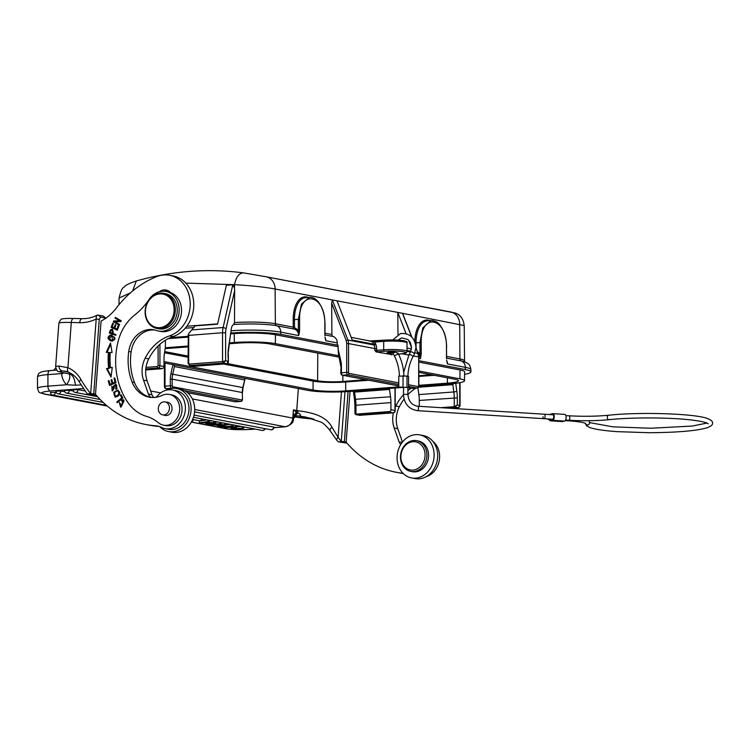 <?xml version="1.0" encoding="UTF-8"?>
<svg xmlns="http://www.w3.org/2000/svg" width="750" height="750" viewBox="0 0 750 750"><rect width="100%" height="100%" fill="white"/><g stroke="black" fill="none" stroke-linecap="round" stroke-linejoin="round"><path stroke-width="1.12" d="M158.091 345.994L158.091 365.578L157.331 366.525A1.341 0.713 85.7 0 0 158.044 367.997L162.009 368.719L145.716 369.956L163.238 368.241A2.231 1.875 100.8 0 0 163.997 366.403L163.997 359.306A22.434 11.878 -94.3 0 1 164.4 353.616L165.422 346.716L165.422 340.228M188.081 336.3L170.353 337.641M228.356 362.316L228.009 354.131A24.666 13.069 -94.3 0 1 228.459 347.878L231.103 330.759A7.153 3.788 -94.3 0 1 233.7 324.534L234.497 322.622L234.647 290.728L226.125 328.453A11.175 5.916 85.7 0 0 225.619 332.822L222.544 332.738L222.544 361.575A1.341 0.713 85.7 0 0 223.256 363.047L225.619 360.769L222.544 361.575L189.469 364.088L188.709 363.253L188.709 335.306A13.406 7.106 -94.3 0 1 188.784 333.412L195.15 325.875L217.575 324.178L226.359 285.291L232.781 284.803L234.469 288.103L234.647 290.728M346.163 340.519L346.716 343.528L348.562 343.575A8.934 7.509 -79.2 0 0 347.916 340.031L346.163 340.519L331.659 303.141L331.894 334.519A2.231 1.875 -79.2 0 0 333.169 336.506A7.153 6 100.8 0 1 337.266 342.909L337.266 345.131L280.744 334.35A36.122 4.35 180 0 0 231.113 332.981L230.916 332.991M337.266 345.131L338.016 345.075L338.381 353.325L340.8 366.253L341.419 366.112A20.381 17.109 100.8 0 0 340.837 360.919L340.247 361.359M464.597 374.334A36.122 4.35 180 0 0 470.897 371.878A36.122 4.35 180 0 0 465.319 369.562L418.884 360.703M338.016 346.688L275.456 334.753A29.869 3.591 0 0 0 234.253 333.628L230.625 333.909M188.081 337.134L168.234 338.644M418.866 386.194L450.628 383.775A29.719 3.581 180 0 0 464.494 380.756L464.634 371.887A29.869 3.591 0 0 0 460.031 369.966L418.884 362.109M188.784 333.412L188.081 335.438L222.544 332.738A13.406 7.106 85.7 0 1 223.134 327.525L192.15 329.878M232.781 284.803L223.134 327.525L226.125 328.453M434.128 375.291L418.884 376.444M368.812 380.25L345.684 382.003A23.606 2.841 180 0 1 313.116 381.112L223.603 364.041M188.081 357.262L164.522 352.772M164.7 351.609L188.081 356.072M227.644 363.619L317.587 380.775A18.328 2.203 0 0 0 342.863 381.459L365.991 379.706M418.884 375.694L431.306 374.747M418.884 385.331L447.413 383.166A23.691 2.85 0 0 0 458.456 380.747A23.691 2.85 0 0 0 454.809 379.228L418.884 372.375M339.272 357.197L270.225 344.025A23.691 2.85 0 0 0 237.562 343.134L229.453 343.744M188.081 346.884L165.141 348.628M163.997 361.556L313.05 389.991A23.691 2.85 0 0 0 345.722 390.881L398.784 386.859M163.997 362.925L307.95 390.384A29.719 3.581 180 0 0 348.947 391.5L400.894 387.553M165.272 347.766L188.081 346.031M229.584 342.881L234.338 342.516A29.719 3.581 180 0 1 275.334 343.631L338.944 355.772M418.884 371.016L459.909 378.844A29.719 3.581 180 0 1 464.494 380.756M460.059 406.144L459.722 405.431L458.306 407.878A1.341 0.713 85.7 0 0 458.409 407.887A1.341 0.713 85.7 0 0 458.559 407.841M444.544 407.906L454.491 407.156L457.331 404.972L454.247 406.659L458.306 407.878L451.847 408.375M419.288 406.312L419.288 400.444A22.434 11.878 85.7 0 0 418.875 394.603L417.919 387.797M418.491 387.253L452.822 384.647L453.741 383.503M446.597 360.234L447.441 363.928L465.319 367.341A36.122 4.35 0 0 1 470.897 369.656L470.897 371.878M446.484 358.725L446.484 347.381C447.169 317.119 420.516 312.028 421.209 342.562L419.972 342.525L419.972 353.869L420.731 357.103L421.209 353.906L419.972 353.869A8.044 6.759 100.8 0 0 417.581 351.853M418.884 358.481L420.253 358.744L420.366 356.859M433.087 320.625L431.166 320.531L422.85 327.797L419.972 342.525L416.053 342.863A24.581 12.994 -94.9 0 1 427.059 320.869L431.156 320.522C437.25 321.206 438.75 322.894 442.453 328.978C445.172 334.331 446.559 340.481 446.625 347.438L446.484 347.494M331.659 303.141L332.344 299.925L336.994 300.806L352.228 340.05L373.809 344.175L375.562 343.688L375.9 344.559L374.147 345.038A8.934 7.509 100.8 0 1 374.794 348.581L376.641 348.628A10.275 8.634 100.8 0 0 375.9 344.559M324.975 337.031L325.819 340.725A7.153 6 -79.2 0 0 325.228 337.716M324.862 335.531L324.862 324.178C325.547 293.916 298.903 288.825 299.587 319.359L299.587 330.703L298.35 330.675L299.109 333.9L299.587 330.703M325.341 338.906L325.819 340.725L337.266 342.909M310.959 297.347L309.534 297.319L301.537 303.975L298.35 319.322L299.587 319.359M299.109 333.9L298.631 335.541L298.744 333.656M308.203 297.431A25.472 13.462 -94.9 0 0 293.203 319.641L293.259 327.15L275.372 323.738L275.109 289.003C264.169 287.006 250.631 285.562 234.488 284.681C236.147 276.834 239.203 272.906 243.637 272.906L266.288 276.806L243.637 272.906M351.197 337.378L370.275 341.025A6.038 5.062 100.8 0 1 373.809 344.175L374.147 345.038L347.916 340.031L332.344 299.925L275.109 289.003A13.406 11.259 -79.2 0 0 266.288 276.806L450.863 312.019A13.406 11.259 100.8 0 1 459.694 324.216L459.947 358.95L446.625 356.409M132.637 290.981L136.284 280.988C171.966 270.928 207.675 268.219 243.422 272.869M130.397 292.884L119.044 298.059L118.987 304.697M242.278 399.188L241.8 399.975A1.341 1.125 100.8 0 1 240.666 401.4A2.231 1.181 85.7 0 0 240.825 401.409C241.781 401.466 242.334 400.753 242.484 399.272L242.278 392.531L242.484 399.272M241.8 399.975L172.641 386.784L172.162 385.809L170.316 385.763A2.231 1.181 85.7 0 0 171.506 388.2L172.191 388.331M172.162 385.809L172.162 379.153A19.041 15.984 100.8 0 1 172.716 374.222L174.431 366.553L173.906 364.809M245.072 378.384L242.822 387.591A19.041 15.984 -79.2 0 0 242.278 392.531L172.162 379.153L170.316 379.106L170.316 385.763L165.019 386.156L165.019 363.113M174.431 366.553L244.537 379.931M446.625 358.144L461.231 360.938A2.231 1.875 -79.2 0 1 459.947 358.95A29.775 3.581 180 0 1 464.541 360.853L464.231 325.556L402.459 313.294L403.05 314.831M406.041 333.628L397.809 312.413L402.459 313.294L411.591 336.825M411.525 347.747L408.562 340.116M407.006 348.028L409.509 348.506A6.038 5.062 100.8 0 1 411.356 349.341M336.994 300.806L397.809 312.413L397.969 334.491M375.384 340.866L369.15 340.959L374.672 342.066A1.341 0.713 -94.3 0 1 375.291 340.866L375.291 340.866A1.341 0.713 -94.3 0 1 375.384 340.866L384.216 340.2M392.344 354.619A1.341 0.713 -94.3 0 1 392.25 354.637L376.031 351.863L374.794 350.297L376.641 350.344L376.641 348.628M393.075 353.222A4.669 0.562 0 0 1 387.872 352.987A4.669 0.562 0 0 1 387.15 352.688A4.669 0.562 0 0 1 389.325 352.209A4.669 0.562 0 0 1 395.756 352.387A4.669 0.562 0 0 1 396.478 352.688A4.669 0.562 0 0 1 396.469 352.725L396.459 352.641M397.725 353.109L396.469 352.725M465.319 369.562L465.319 367.341A7.153 6 100.8 0 0 461.231 360.938L464.016 361.603C468.084 363.703 469.697 363.103 470.897 369.656M446.962 362.1L447.441 363.928A7.153 6 -79.2 0 0 446.85 360.919M398.784 387.206L398.784 376.116L406.997 376.059L408.544 376.369L408.544 387.459L399.113 387.047L403.406 387.712M412.106 388.378A2.231 1.181 -94.3 0 1 411.928 388.416A2.231 1.181 -94.3 0 1 411.769 388.406A1.341 1.125 100.8 0 1 411.516 388.397L408.544 387.459M403.669 387.338L407.878 387.459L407.878 394.369L403.406 394.369L403.669 387.338M403.406 394.369C404.184 403.744 408.834 409.181 417.366 410.663A2.231 1.031 -86.4 0 0 417.506 410.653A2.231 1.031 -86.4 0 0 418.547 408.197A2.231 1.031 -86.4 0 0 417.647 406.209L544.219 414.216A2.231 1.031 93.6 0 1 545.119 416.212A2.231 1.031 93.6 0 1 543.938 418.678A2.231 1.031 93.6 0 1 543.038 416.691M394.988 388.003L394.988 410.466A2.231 1.875 100.8 0 1 393.094 412.828L359.475 415.294M355.069 413.906L356.203 414.619L355.266 412.725M355.781 414.591L354.928 413.484M395.194 387.984L395.194 410.559L390.938 409.697A2.231 1.875 -79.2 0 1 390.178 411.525L389.278 412.106L393.094 412.828A1.341 0.713 85.7 0 0 393.197 412.838A1.341 0.713 85.7 0 0 393.356 412.791M390.938 409.697L390.938 402.6A22.434 11.878 -94.3 0 0 390.525 396.759L354.497 399.366L353.353 391.163M353.634 391.144L354.534 392.109L389.503 389.456L389.503 388.416M389.503 389.456L390.525 396.759M295.256 328.369L294.488 327.178L293.259 327.15A2.231 1.875 -79.2 0 0 294.534 329.137A7.153 6 100.8 0 1 298.631 335.541L280.744 332.128A7.153 6 -79.2 0 0 276.656 325.725L294.534 329.137A0.891 0.488 -72 0 0 295.256 328.369A8.044 6.75 100.8 0 1 298.35 330.675L298.35 319.322L294.431 319.659A24.581 12.994 -94.9 0 1 305.438 297.675L309.534 297.319M230.634 333.188L228.778 348.347A2.231 0.75 -171.6 0 0 228.459 347.878M225.619 332.822L225.619 360.769L228.009 361.228L227.072 363.769L193.997 366.281L190.181 365.55A1.341 0.713 -94.3 0 1 189.469 364.088M228.103 363.019L227.109 363.769M227.072 363.769L223.256 363.047L190.181 365.55A2.231 1.875 -79.2 0 1 189.778 365.531M155.569 397.322A6.703 5.625 -79.2 0 0 157.519 395.803A19.669 16.509 100.8 0 1 170.231 389.756A19.669 16.509 100.8 0 1 172.463 389.991A19.669 16.509 100.8 0 1 185.344 409.753A19.669 16.509 100.8 0 1 165.094 428.625A19.669 16.509 100.8 0 1 161.438 427.387A22.35 18.759 -79.2 0 0 157.284 425.981A22.35 18.759 -79.2 0 0 155.972 425.784A116.203 97.566 100.8 0 1 145.734 424.491A116.203 97.566 100.8 0 1 95.494 394.322L101.072 321.094A49.162 41.278 -79.2 0 0 116.447 307.903A102.797 86.316 100.8 0 1 156.853 276.562A31.284 26.269 100.8 0 1 169.612 275.287A31.284 26.269 100.8 0 1 190.106 306.722A31.284 26.269 100.8 0 1 169.575 335.878A45.722 38.391 -79.2 0 0 145.153 358.2A24.581 20.644 -79.2 0 0 142.153 369.103A24.581 20.644 -79.2 0 0 143.559 380.184L148.416 394.069A6.703 5.625 -79.2 0 0 151.322 397.425M114.919 321.759L120.928 321.572L121.266 320.822L115.331 317.372L115.003 318.075L119.672 320.775L113.672 320.972L113.325 321.722L119.269 325.172L119.588 324.469L114.919 321.759M170.606 292.594A11.175 9.384 -79.2 0 0 166.106 290.062A11.175 9.384 -79.2 0 0 159.3 291.778M108.609 368.194L106.5 368.663L111 377.119L112.303 367.397L110.494 367.791A75.309 63.234 100.8 0 1 110.259 352.434L112.078 352.481L110.494 343.031L106.256 352.331L108.375 352.387A77.55 65.109 -79.2 0 0 108.609 368.194L109.331 368.334A77.55 65.109 100.8 0 1 109.097 352.528L108.375 352.387M108.272 380.953L109.547 385.509L116.025 382.584L114.713 377.878L113.953 378.225L115.031 382.097L112.819 383.091L111.853 379.603L111.094 379.941L112.059 383.438L110.072 384.328L109.041 380.606L108.272 380.953L109.153 381.009M117.169 402.75L122.916 398.034L120.984 394.613L120.309 395.166L121.828 397.866L116.766 402.028L117.169 402.75M109.312 333.047L115.697 335.353L115.931 334.575L113.344 333.637L112.181 329.137L110.344 329.962L109.312 333.047L110.034 333.178L111.056 330.094L112.538 329.231M121.528 400.303L121.8 401.166L123.319 400.725L120.741 406.2L119.362 402.525L120.591 407.081L123.525 399.797L121.528 400.303L123.863 399.9M111.469 341.053L112.65 341.025L111.891 335.128L110.372 335.1C107.138 337.003 107.325 338.953 110.934 340.95L111.197 341.006M117.825 396.272L119.175 394.903L117.9 390.019L113.737 392.241L115.022 397.106L117.825 396.272M114.319 387.628L114.225 386.372L116.034 385.331L115.678 388.678L116.016 389.4L117.028 388.434L115.753 384.197L113.353 386.325L113.438 387.891L112.369 390.019L111.834 386.147L112.144 390.872L114.319 387.628M115.519 385.041L116.756 385.472L115.519 385.041M111.15 327.291L117.337 330.169L118.959 325.903L118.228 325.566L116.897 329.072L114.787 328.097L115.997 324.938L115.275 324.6L114.066 327.759L112.172 326.878L113.456 323.503L112.725 323.166L111.15 327.291L111.872 327.431L113.381 323.466M153.863 397.472A6.703 5.625 100.8 0 1 151.988 394.744L147.131 380.869A24.581 20.644 100.8 0 1 145.725 369.788A24.581 20.644 100.8 0 1 148.734 358.884A45.722 38.391 100.8 0 1 173.147 336.553A31.284 26.269 -79.2 0 0 193.688 307.406A31.284 26.269 -79.2 0 0 173.184 275.972L169.612 275.287M145.734 424.491L149.306 425.175A116.203 97.566 -79.2 0 0 159.103 426.441M165.094 428.625L168.666 429.309A19.669 16.509 -79.2 0 0 188.925 410.438A19.669 16.509 -79.2 0 0 176.044 390.675L172.463 389.991M164.812 291.328A11.175 9.384 100.8 0 1 167.859 290.606M155.972 425.784L158.578 426.281M113.325 321.722L114.047 321.863L114.384 321.112L120.384 320.916L115.725 318.206L115.941 317.728M119.372 324.947L114.047 321.863M113.672 320.972L114.384 321.112M119.672 320.775L120.384 320.916M115.003 318.075L115.725 318.206M111.131 376.153L107.213 368.794L109.331 368.334M107.213 368.794L106.5 368.663M107.025 352.35L110.709 344.278M110.494 367.791L112.266 367.697M110.147 385.238L108.994 381.084M110.072 384.328L112.781 383.569L111.966 380.006M112.059 383.438L112.781 383.569M111.094 379.941L111.806 380.081M112.819 383.091L115.744 382.228L114.825 378.281M115.031 382.097L115.744 382.228M113.953 378.225L114.666 378.356M116.766 402.028L117.478 402.169L122.541 398.006L121.266 395.109M121.828 397.866L122.541 398.006M120.309 395.166L121.022 395.306M115.725 335.241L110.034 333.178M110.344 329.962L111.056 330.094M112.594 333.366L113.306 333.497L112.791 330.113L112.078 329.972L112.594 333.366L110.306 332.541L111.056 330.338L112.078 329.972M120.966 407.119L119.897 402.966M120.741 406.2L121.463 406.341L124.031 400.856L123.431 400.744M111.647 341.081C108.037 339.084 107.85 337.134 111.084 335.241L112.247 335.212M113.831 337.097L114.544 337.238C115.416 339.384 114.525 340.397 111.853 340.275L109.172 338.991L111.722 335.953L113.831 337.097C114.703 339.244 113.803 340.256 111.141 340.134M114.544 337.238L111.722 335.953M115.388 397.153L114.45 392.381L118.247 390.113M115.284 396.244L118.191 395.616C120.291 393.488 120.338 391.959 118.322 391.031L117.609 390.9C119.625 391.828 119.578 393.347 117.469 395.475L115.256 396.234C113.053 394.031 113.841 392.25 117.609 390.9M112.519 390.891L112.069 386.653M112.369 390.019L113.081 390.15L114.15 388.031L114.066 386.456L116.1 384.3M116.503 389.053L115.678 388.678M116.391 388.819L116.756 385.472M117.394 330L111.872 327.431M116.897 329.072L117.609 329.213L118.884 325.866M114.066 327.759L114.778 327.9L115.922 324.9M411.028 388.294A45.722 38.391 -79.2 0 0 407.878 390.666M403.416 394.913A45.722 38.391 -79.2 0 0 395.794 406.012A24.581 20.644 -79.2 0 0 395.194 407.269M393.384 412.819A24.581 20.644 -79.2 0 0 392.784 416.916A24.581 20.644 -79.2 0 0 394.191 427.997L399.047 441.872A6.703 5.625 -79.2 0 0 400.772 444.478M402.994 473.287A116.203 97.566 100.8 0 1 396.366 472.303A116.203 97.566 100.8 0 1 346.125 442.134L350.044 391.416M402.45 442.069L397.762 428.672A24.581 20.644 100.8 0 1 396.356 417.591A24.581 20.644 100.8 0 1 399.366 406.697A45.722 38.391 100.8 0 1 404.072 399.113M407.878 394.65A45.722 38.391 100.8 0 1 415.931 388.116M396.366 472.303L399.938 472.987A116.203 97.566 -79.2 0 0 403.256 473.55M425.972 476.784A19.669 16.509 -79.2 0 0 439.556 458.25A19.669 16.509 -79.2 0 0 432.75 441.253M61.772 372.45L61.622 373.809L64.069 372.9M71.766 373.95L69.478 373.884C72.731 374.831 74.709 378.6 75.412 385.209L66.572 384.741L47.925 386.156L47.925 374.625L61.35 373.603M75.412 385.209L81.084 384.928M68.916 373.819L62.7 372.638A4.472 3.75 100.8 0 0 63.206 372.694L68.822 373.8A13.406 6.366 -45.8 0 1 66.572 384.741A17.878 15.009 -79.2 0 1 65.081 383.053A17.878 15.009 -79.2 0 1 61.622 373.809M63.206 372.694A22.35 1.65 4.2 0 1 62.588 370.959A4.472 3.9 -93.4 0 1 59.034 366.066L67.931 367.697A4.472 2.391 112.9 0 0 68.578 372.272L68.578 372.272C73.059 374.175 76.697 377.503 79.5 382.256A4.472 1.744 -30 0 1 80.981 379.566A34.416 28.894 -79.2 0 0 67.931 367.697L71.288 322.462A26.812 1.978 -175.8 0 0 58.856 323.203L55.622 366.769A26.812 1.978 4.2 0 1 59.034 366.066M346.284 442.134L344.372 441.769L348.094 391.556M344.372 441.769L338.316 441.806L346.997 443.156M341.288 441.497L341.306 441.431A117.544 98.691 100.8 0 1 338.081 437.288A4.472 1.913 143.7 0 0 336.872 440.391L338.316 441.806M312.141 418.556L298.322 415.922L305.7 417.047M298.153 415.884L299.325 415.969C301.275 415.519 300.778 414.478 297.834 412.856L297.497 412.659A4.472 3.572 -80.1 0 0 297.994 410.738C307.913 412.05 325.387 414.431 332.034 427.312C329.756 429.178 329.175 430.2 330.281 430.387M293.522 416.241L296.372 412.059L293.391 409.866L293.306 419.522M67.772 371.944L62.588 370.959L66.422 371.484M79.5 382.256L87.178 393.844L90.666 393.628L96.197 319.031C96.066 316.341 96.694 315 98.1 315.009L100.65 317.091L105.9 318.15M90.647 393.684L93.741 393.966L99.272 319.312L96.197 319.031A46.931 39.403 -79.2 0 1 90.141 321.347A46.931 39.403 -79.2 0 1 79.725 322.688A4.472 2.409 -88.5 0 1 82.228 318.675C87.366 318.797 92.4 317.616 97.341 315.122L103.116 315.966L106.013 318.234M344.381 441.713L341.306 441.431L344.981 391.753M341.447 391.903L338.081 437.288L332.034 427.312M273.975 427.659L285.591 426.778A4.472 2.372 -94.3 0 1 285.244 426.759A8.934 7.509 -79.2 0 0 292.781 418.087L293.447 418.284L297.834 412.856M192.366 398.934L292.781 418.087L293.391 409.866L296.728 410.503A4.472 3.75 -79.2 0 1 296.372 412.059L297.497 412.659L293.475 417.787M87.675 393.994L96.366 395.344M95.644 394.322L93.741 393.966M99.272 319.312L100.65 317.091M80.981 379.566A117.544 98.691 100.8 0 0 90.666 393.628L93.741 393.9M218.231 422.034L215.475 422.109M212.119 420.872L209.381 420.928M206.953 419.887L199.388 421.097L199.388 422.878L213.244 422.859L205.772 424.097L205.772 423.028M226.303 424.697L230.503 424.378M237.019 426.703L241.088 426.394M233.222 425.175L234.262 425.091M55.378 392.269A2.681 2.25 100.8 0 1 52.603 395.081A2.681 2.681 0 0 1 50.428 392.447L56.25 392.438M60.891 391.003A2.681 2.25 100.8 0 1 58.116 393.806A2.681 2.681 0 0 1 55.941 391.172L60.891 391.003L64.744 391.734M69.375 390.3A2.681 2.25 100.8 0 1 66.609 393.113A2.681 2.681 0 0 1 64.425 390.478L69.375 390.3L73.434 391.078M78.066 389.644A2.681 2.25 100.8 0 1 75.3 392.447A2.681 2.681 0 0 1 73.116 389.812L78.066 389.644L85.078 390.984M194.569 411.863L274.031 427.116A2.681 2.681 0 0 1 270.844 429.75A2.681 2.25 -79.2 0 0 273.619 426.947M223.003 422.944L221.259 422.953M207.984 420.075L207.984 421.491L199.388 422.878M207.984 421.491L209.381 421.762L209.381 420.347M209.381 421.762L201.638 422.887L213.825 422.606L213.825 421.191M215.475 421.509L215.475 422.925L213.825 422.606M215.475 422.925L208.003 424.097L219.891 423.759L219.891 422.353M205.772 424.097L221.259 424.022L221.259 422.616M221.259 424.022L219.891 423.759M231.853 424.631L231.853 426.047L220.519 426.909L233.222 426.309L233.222 424.894M220.519 426.909L220.519 426.347M233.222 426.309L231.853 426.047M235.612 425.353L235.612 426.759L224.278 427.622L234.497 427.2L231.009 428.906L231.009 427.462M224.278 427.622L224.278 426.984M242.447 426.656L242.447 428.062L233.541 428.747L237.019 427.031L237.019 425.616M237.019 427.031L235.612 426.759M231.009 428.906L243.75 428.316L243.75 426.9M243.75 428.316L242.447 428.062M224.831 423.291L224.831 424.706L209.522 424.809L215.55 425.044L219.863 425.869L217.631 426.356L217.631 425.438M209.522 424.809L209.522 424.294M217.631 426.356L219.188 426.656L226.303 424.988L226.303 423.572M226.303 424.988L224.831 424.706M221.625 424.988L217.162 425.025L220.659 425.691L224.344 424.931L221.625 424.988M220.659 425.691L220.659 424.997M158.569 410.756A6.591 5.531 100.8 0 1 159.787 404.259A6.591 5.531 100.8 0 1 165.122 401.906A6.591 5.531 100.8 0 1 169.209 406.003A6.591 5.531 100.8 0 1 167.991 412.5A6.591 5.531 100.8 0 1 162.656 414.853A6.591 5.531 100.8 0 1 158.569 410.756M165.797 390.328A21.9 18.384 100.8 0 1 176.7 388.528A21.9 18.384 100.8 0 1 190.95 411.525A21.9 18.384 100.8 0 1 168.488 431.55A21.9 18.384 100.8 0 1 159.722 426.647M168.488 431.55L172.069 432.234A21.9 18.384 -79.2 0 0 194.531 412.209A21.9 18.384 -79.2 0 0 180.272 389.213L176.7 388.528M418.566 442.875A14.306 12.009 100.8 0 1 423.703 461.644A14.306 12.009 100.8 0 1 407.381 468.909A14.306 12.009 100.8 0 1 402.244 450.15A14.306 12.009 100.8 0 1 418.566 442.875M419.803 441.797A15.647 13.134 100.8 0 1 426.103 460.444A15.647 13.134 100.8 0 1 410.756 471.394A15.647 13.134 100.8 0 1 407.578 470.269A15.647 13.134 100.8 0 1 401.269 451.622A15.647 13.134 100.8 0 1 416.616 440.663A15.647 13.134 100.8 0 1 419.803 441.797M410.756 471.394L412.425 471.713A15.647 13.134 -79.2 0 0 427.781 460.763A15.647 13.134 -79.2 0 0 421.472 442.116A15.647 13.134 -79.2 0 0 418.284 440.981L416.616 440.663M433.959 457.884A21.9 18.384 100.8 0 1 411.488 477.909A21.9 18.384 100.8 0 1 397.238 454.903A21.9 18.384 100.8 0 1 419.7 434.878A21.9 18.384 100.8 0 1 433.959 457.884M411.488 477.909L415.069 478.584A21.9 18.384 -79.2 0 0 437.531 458.569A21.9 18.384 -79.2 0 0 423.272 435.562L419.7 434.878M163.5 425.166L165.891 425.616A15.647 13.134 -79.2 0 0 182.006 410.484A15.647 13.134 -79.2 0 0 171.75 394.884L169.369 394.425A15.647 13.134 100.8 0 1 179.625 410.034A15.647 13.134 100.8 0 1 163.5 425.166A15.647 13.134 100.8 0 1 158.353 422.7A44.691 37.528 -79.2 0 0 146.578 416.391A44.691 37.528 100.8 0 1 128.297 403.022A69.094 58.013 100.8 0 1 115.819 355.856A69.094 58.013 100.8 0 1 118.097 341.475A44.691 37.528 100.8 0 1 134.794 314.944A67.041 56.288 -79.2 0 0 149.081 299.456A20.109 16.884 100.8 0 1 165.919 291.488A20.109 16.884 100.8 0 1 179.109 311.559A20.109 16.884 100.8 0 1 158.381 331.003A20.109 16.884 100.8 0 1 156.337 330.459A24.581 20.644 -79.2 0 0 153.853 329.784A24.581 20.644 -79.2 0 0 128.737 351.469A54.347 45.628 -79.2 0 0 128.259 356.081A54.347 45.628 -79.2 0 0 132.066 382.003A29.053 24.394 -79.2 0 0 149.081 397.125A29.053 24.394 -79.2 0 0 162.263 395.372A15.647 13.134 100.8 0 1 169.369 394.425M150.281 397.322A29.053 24.394 100.8 0 1 134.456 382.453A54.347 45.628 100.8 0 1 130.641 356.541A54.347 45.628 100.8 0 1 131.119 351.928A24.581 20.644 100.8 0 1 155.034 330.056M158.381 331.003L160.762 331.462A20.109 16.884 -79.2 0 0 181.491 312.009A20.109 16.884 -79.2 0 0 168.3 291.947L165.919 291.488M164.156 415.144A6.703 5.625 -79.2 0 0 165.141 415.444A6.703 5.625 -79.2 0 0 172.041 408.956A6.703 5.625 -79.2 0 0 167.653 402.272A6.703 5.625 -79.2 0 0 166.622 402.188M158.513 327.684A16.988 14.259 100.8 0 1 145.453 310.406A16.988 14.259 100.8 0 1 161.016 293.897A16.988 14.259 100.8 0 1 174.075 311.175A16.988 14.259 100.8 0 1 158.513 327.684M145.181 310.481A17.878 15.009 100.8 0 1 161.559 293.1A17.878 15.009 100.8 0 1 163.594 293.325A17.878 15.009 100.8 0 1 175.303 311.288A17.878 15.009 100.8 0 1 158.925 328.669A17.878 15.009 100.8 0 1 156.891 328.444A17.878 15.009 100.8 0 1 145.181 310.481M156.891 328.444L158.803 328.809A17.878 15.009 -79.2 0 0 160.828 329.025A17.878 15.009 -79.2 0 0 177.084 312.863A17.878 15.009 -79.2 0 0 165.497 293.691L163.594 293.325M543.938 418.678L552.553 419.222A2.231 1.031 -86.4 0 0 553.734 416.756A2.231 1.031 -86.4 0 0 552.834 414.769L544.219 414.216A2.231 1.031 93.6 0 1 545.119 416.212A2.231 1.031 93.6 0 1 543.938 418.678L417.366 410.663M549.975 414.581A3.356 1.547 93.6 0 1 550.613 414.141L552.694 413.672A3.356 1.547 93.6 0 1 552.909 413.653A3.356 1.547 93.6 0 1 554.259 416.644A3.356 1.547 93.6 0 1 552.694 420.328L550.613 420.797A3.356 1.547 93.6 0 1 550.397 420.816A3.356 1.547 93.6 0 1 549.319 419.625M550.331 419.672A2.231 1.031 -86.4 0 0 550.472 419.7A2.231 1.031 -86.4 0 0 550.613 419.691A2.231 1.031 -86.4 0 0 551.213 419.137M562.059 421.528A3.356 1.547 -86.4 0 0 562.266 421.566A3.356 1.547 -86.4 0 0 562.481 421.547L564.562 421.078A3.356 1.547 -86.4 0 0 566.119 417.394A3.356 1.547 -86.4 0 0 564.769 414.403A3.356 1.547 -86.4 0 0 564.562 414.422M549.234 419.016A2.231 1.031 93.6 0 1 548.634 419.569A2.231 1.031 93.6 0 1 548.494 419.578A2.231 1.031 93.6 0 1 547.828 418.931M157.331 366.525L146.006 367.387M145.8 368.925L158.044 367.997A2.231 1.875 -79.2 0 0 159.938 365.634L159.938 344.288M163.997 366.403L158.091 365.578M194.016 327.544L185.231 328.209M217.641 323.888L186.816 326.231M234.469 288.103L234.488 284.681L185.869 283.134M313.116 381.112L313.05 389.991M345.722 390.881L345.684 382.003M447.384 377.812L447.413 383.166M460.031 369.966L459.909 378.844M275.334 343.631L275.456 334.753M234.253 333.628L234.338 342.516M317.794 353.1L317.587 380.775M342.863 381.459L342.834 375.291M459.722 382.697L459.722 405.431L457.331 404.972L457.331 397.875A24.666 13.069 -94.3 0 0 456.881 391.453L453.844 391.95A22.434 11.878 -94.3 0 1 454.247 397.791L454.247 406.659L440.897 407.681M455.738 383.287L456.881 391.453M419.288 400.444L457.331 397.875M452.822 384.647L453.844 391.95L418.875 394.603M421.209 353.906L421.209 342.562M420.731 357.103L420.253 358.744A7.153 6 100.8 0 0 418.284 353.653M446.484 347.381L446.625 358.781M415.284 342.881L416.053 342.863L416.091 348.009M338.016 348.806L340.837 360.919M341.006 366.337L340.8 372.909C340.969 374.419 341.494 375.188 342.366 375.197L398.784 385.959M342.347 375.197A1.341 1.125 -79.2 0 0 342.619 375.216A2.231 1.181 -94.3 0 1 341.419 372.769L341.419 366.112M346.716 343.528L346.716 372.366L340.8 372.909M408.544 386.381L417.066 388.003L411.769 388.406L407.934 387.675M398.784 385.931L342.619 375.216L347.906 374.812L398.784 384.516M408.544 384.75L418.2 386.588A1.341 1.125 100.8 0 1 417.066 388.003A2.231 1.181 85.7 0 0 417.234 388.012L411.516 388.397A1.341 1.125 100.8 0 1 411.281 388.312M349.041 373.397A0.891 0.478 85.7 0 1 348.562 372.422L346.716 372.366A2.231 1.181 85.7 0 0 347.906 374.812A1.341 1.125 -79.2 0 0 349.041 373.397L398.784 382.884M331.894 334.519L325.003 333.206M325.003 334.95L333.169 336.506M280.744 334.35L280.744 332.128A36.122 4.35 0 0 0 231.103 330.759M233.691 324.534A31.284 3.769 0 0 1 276.656 325.725A2.231 1.875 100.8 0 1 275.372 323.738A29.775 3.581 180 0 0 234.497 322.603M165.947 388.584A1.341 1.125 -79.2 0 0 166.209 388.603A2.231 1.181 -94.3 0 1 165.019 386.156L164.4 386.297C164.569 387.816 165.094 388.575 165.966 388.594L168.637 389.1M235.706 401.775A2.231 1.181 -94.3 0 1 235.528 401.812A2.231 1.181 -94.3 0 1 235.369 401.794L187.509 392.672M168.694 389.081L166.209 388.603L171.506 388.2A1.341 1.125 -79.2 0 0 172.641 386.784M184.537 390.694L240.666 401.4L235.369 401.794A1.341 1.125 100.8 0 1 234.881 401.709M244.931 379.181L243.038 387.628L172.716 374.222L170.897 373.819L172.959 364.631M170.316 379.106A20.381 17.109 100.8 0 1 170.897 373.819M464.137 325.556C463.134 315.637 457.013 313.781 455.306 313.041L266.288 276.806M415.978 348.141L418.031 353.409L414.966 352.828M397.969 340.087L401.616 337.875L407.85 339.469L410.438 342.75L411.525 347.456L410.438 351.984A2.231 0.75 28 0 1 410.7 351.816A2.231 0.75 28 0 1 413.119 352.575A2.231 0.75 28 0 1 414.384 354.084L412.913 356.841A2.231 0.75 -152 0 0 411.647 355.331A2.231 0.75 -152 0 0 409.228 354.572A2.231 0.75 -152 0 0 408.966 354.741L410.438 351.984L407.006 351.309M407.006 350.503L410.794 351.225M369.591 340.959L384.319 340.172A1.341 0.713 85.7 0 1 384.422 340.181A13.856 1.669 0 0 1 400.106 340.256A13.856 1.669 0 0 1 405.141 342.047M384.422 351.272A1.341 0.713 85.7 0 1 383.7 349.809L376.641 350.344A1.341 0.713 -94.3 0 0 377.362 351.806L384.422 351.272A13.856 1.669 180 0 1 403.528 351.797A13.856 1.669 180 0 1 399.206 354.094A1.341 0.713 85.7 0 0 399.309 354.103C407.925 353.025 406.031 353.072 407.006 351.356A15.197 1.828 180 0 0 399.15 349.753A15.197 1.828 180 0 0 383.7 349.809L383.7 341.372A15.197 1.828 0 0 1 399.15 341.325A15.197 1.828 0 0 1 407.006 342.919C407.869 341.728 405.787 340.856 400.781 340.303L384.319 340.172A1.341 0.713 85.7 0 0 383.7 341.372L374.672 342.066L375.562 343.688M348.562 372.422L348.562 343.575L374.794 348.581L374.794 350.297M377.362 351.806L376.031 351.863M392.147 354.628A1.341 0.713 -94.3 0 0 392.25 354.637L391.2 354.75M402.206 353.812L408.797 355.069M413.391 355.941L418.678 356.953L418.678 385.791A0.891 0.478 85.7 0 1 418.2 386.588M417.234 388.012C418.181 388.069 418.734 387.356 418.884 385.875L418.678 385.791M418.163 353.794L418.031 353.409A8.934 7.509 100.8 0 1 418.678 356.953L418.884 385.875M414.825 341.625A25.472 13.462 -94.9 0 1 429.825 320.634M392.559 352.134L393.206 352.922A13.641 11.991 -102.9 0 1 392.841 352.134M393.206 352.922L394.875 352.266M403.903 376.106C403.688 368.278 401.85 360.872 398.391 353.869L394.387 355.866C397.538 362.241 399.225 369 399.441 376.125M403.041 386.897L403.041 375.806M406.997 376.059L406.997 387.15M407.878 394.369C408.544 401.288 411.806 405.225 417.647 406.209A2.231 1.031 -86.4 0 0 417.506 406.219M360.225 415.331A1.341 0.713 -94.3 0 1 360.122 415.35A1.341 0.713 -94.3 0 1 360.019 415.341L356.203 414.619L389.278 412.106M390.178 411.525L355.969 414.122L355.969 405.253L390.938 402.6M354.928 413.522L354.928 405.478L355.969 405.253A22.434 11.878 85.7 0 0 355.556 399.413L354.534 392.109M294.488 327.178L294.431 319.659L293.203 319.641M188.287 335.522L188.081 363.394L189.759 365.531L193.688 366.281M188.709 363.253L188.081 363.394M228.009 354.131L228.778 348.347M173.147 336.553L169.575 335.878M145.153 358.2L148.734 358.884M148.416 394.069L151.988 394.744M147.131 380.869L143.559 380.184M110.372 335.1L111.084 335.241M113.737 392.241L114.45 392.381M118.191 395.616L117.469 395.475M117.816 390.938L118.322 391.031M115.969 396.375L115.312 396.244M113.438 387.891L114.15 388.031M113.353 386.325L114.066 386.456M399.366 406.697L395.794 406.012M399.047 441.872L402.15 442.462M397.762 428.672L394.191 427.997M50.306 370.641A4.472 2.372 85.7 0 0 49.969 370.622A4.472 2.372 85.7 0 0 47.925 374.625A22.35 2.691 180 0 0 37.5 376.894C38.016 374.522 38.653 373.238 39.413 373.059C41.194 372.169 40.041 371.616 49.969 370.622L56.719 370.106M255.206 429.084L251.438 429.375A4.472 2.372 85.7 0 1 251.1 429.356L255.038 429.056M273.984 427.613L285.244 426.759L194.691 409.491M251.1 429.356A17.878 2.147 -0 0 1 226.444 428.681A4.472 3.75 -79.2 0 1 225.6 428.634L191.316 422.091M37.5 388.434A22.35 2.691 -0 0 1 47.925 386.156A4.472 2.372 85.7 0 0 50.306 391.05A17.878 2.147 -0 0 0 44.728 394.022A4.472 3.75 100.8 0 1 43.894 393.975C37.988 391.894 39.413 393.488 37.5 388.434L37.5 376.894M83.4 388.538L50.306 391.05M74.006 318.469A4.472 2.409 91.5 0 0 73.791 318.45A4.472 2.409 91.5 0 0 71.288 322.462L79.725 322.688M313.781 419.062A22.35 1.65 4.2 0 1 295.134 416.934M297.994 410.738A31.284 2.306 -175.8 0 1 296.728 410.503L298.35 388.547M150.675 390.984L160.659 392.887M58.856 323.203C60.253 319.884 61.519 318.459 62.634 318.919C63.216 318.759 64.359 318.272 73.791 318.45L82.228 318.675A4.472 2.409 -88.5 0 1 82.434 318.694M105.656 318.047L103.116 315.966M44.728 394.022L107.072 405.909M191.372 421.997L226.444 428.681M191.812 421.181A2.681 2.25 -79.2 0 0 193.125 419.559M192.619 419.466L199.209 420.722A2.681 2.25 -79.2 0 0 201.816 418.903M193.434 417.3L262.153 430.416A2.681 2.25 -79.2 0 0 264.769 428.588M132.066 382.003L134.456 382.453M131.119 351.928L128.737 351.469M550.613 420.797L562.481 421.547M564.562 421.078L552.694 420.328M568.134 420.797A2.231 1.031 -86.4 0 0 568.266 420.825A2.231 1.031 -86.4 0 0 568.416 420.816A2.231 1.031 -86.4 0 0 569.016 420.272M585.328 423.309A2.231 2.212 25.7 0 0 589.472 423.628L589.191 420.722M608.991 419.7C596.466 420.872 583.022 421.059 568.669 420.244A2.231 1.031 -86.4 0 0 569.85 417.778A2.231 1.031 -86.4 0 0 568.95 415.791C583.078 416.578 596.278 416.4 608.531 415.247A2.231 1.444 84.1 0 0 607.303 417.272A2.231 1.444 84.1 0 0 608.991 419.7C632.044 417.197 670.988 417.384 692.25 420.103C699.881 421.069 704.906 422.109 707.334 423.244L708.244 423.778M451.95 408.375L458.409 407.887L460.069 406.05L460.059 382.631M325.003 335.587L325.003 324.234C324.834 314.944 322.584 307.472 318.253 301.837C315.628 298.669 312.75 297.169 309.619 297.328M119.138 298.069C120.553 291.328 122.231 287.662 124.172 287.053C125.419 285.291 129.45 283.266 136.275 280.988M164.4 363L164.4 386.297M187.556 392.709L235.116 401.784L240.834 401.409M243.038 387.628L242.484 392.616M415.997 347.756L418.884 357.037M407.006 351.356L407.006 342.919M402.787 313.734L411.853 337.087M464.541 360.853L465.028 362.025L464.006 361.603M414.384 354.084L415.997 347.456C414.816 337.613 409.697 332.972 400.622 333.516L392.756 339.919M392.925 352.922L394.387 355.866M403.678 372.356L408.966 354.741M412.913 356.841C409.781 362.775 408.113 369.291 407.897 376.378M397.95 352.978L398.391 353.869M359.616 415.322L393.197 412.838C394.453 412.725 395.119 411.966 395.194 410.559M359.597 415.312L355.809 414.6M354.928 405.478L354.497 399.366M227.1 363.778L193.912 366.291M228.356 362.269L228.356 354.272M123.319 400.725L124.031 400.856M251.438 429.375L241.659 429.722C235.612 429.534 234.375 429.9 225.6 428.634M62.7 372.638C58.416 370.903 57.244 373.219 55.622 366.769M313.828 419.072L295.087 416.962M298.575 415.884L298.659 415.894C296.878 415.697 295.256 416.484 293.803 418.238L293.372 419.166M285.591 426.778C291.188 424.753 293.784 422.222 293.363 419.184M64.987 371.128L68.578 372.272M336.872 440.391L329.728 430.2C325.866 425.466 322.847 422.728 320.663 421.997L305.634 417.037M107.25 406.059L43.894 393.975M52.603 395.081L106.397 405.338M191.728 421.331A2.681 2.681 0 0 0 193.537 419.644M58.116 393.806L103.116 402.394M199.209 420.722A2.681 2.681 0 0 0 202.238 418.978M66.609 393.113L100.2 399.516M262.153 430.416A2.681 2.681 0 0 0 265.181 428.672M75.3 392.447L97.556 396.694M194.034 415.097L270.844 429.75M55.819 368.466A2.681 2.681 0 0 0 53.897 370.322M165.122 401.906L168.637 402.572M162.656 414.853L166.163 415.528M562.266 421.566L550.397 420.816M564.769 414.403L552.909 413.653M585.722 423.516L584.278 422.944C581.222 422.044 575.878 421.341 568.266 420.825L565.2 420.637M589.744 422.644L612.909 426.844L650.634 428.241L692.212 426.066L706.969 423.084M608.531 415.247C639.384 411.844 694.594 413.531 707.522 418.519C711.291 420.094 712.95 421.613 712.5 423.084C712.95 424.547 711.291 426.075 707.512 427.65C697.087 430.819 677.569 432.506 648.956 432.712L616.753 431.634C604.322 430.716 595.453 429.394 590.156 427.669L586.603 425.897L585.122 423.084M568.95 415.791L565.856 415.594M568.669 420.244L565.575 420.047M550.472 419.7L548.494 419.578"/></g></svg>
